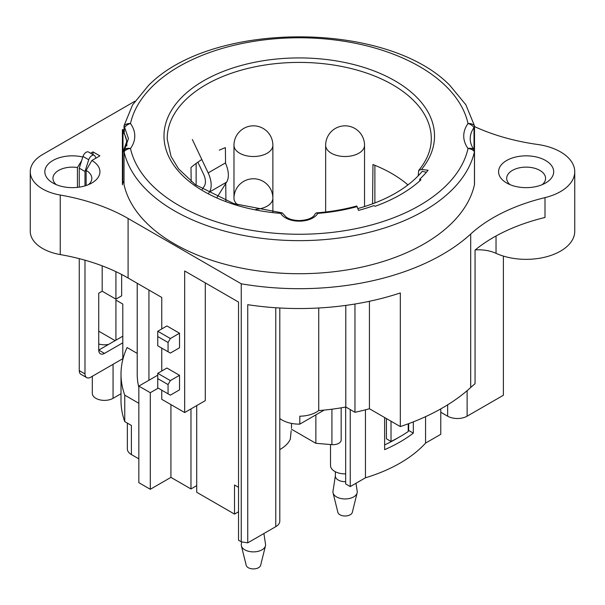 <?xml version="1.0" encoding="UTF-8"?>
<svg xmlns="http://www.w3.org/2000/svg" width="605" height="605" viewBox="0 0 605 605"><rect width="100%" height="100%" fill="white"/><g stroke="black" fill="none" stroke-linecap="round" stroke-linejoin="round"><path stroke-width="0.91" d="M474.509 151.159L474.509 184.238A6.481 3.743 0 0 1 474.456 184.714A176.63 101.98 0 0 1 299.074 273.717A176.63 101.98 0 0 1 124.017 184.502L124.063 151.636A176.63 101.98 0 0 0 299.256 240.646A176.63 101.98 0 0 0 474.456 151.636A6.481 3.743 0 0 0 474.509 151.159A6.481 3.743 0 0 0 474.017 149.73A50.238 29.002 180 0 1 470.221 138.666A50.238 29.002 180 0 1 474.017 127.602A6.481 3.743 0 0 0 474.509 126.173A6.481 3.743 0 0 0 474.456 125.696L465.827 104.725L449.765 85.29C386.55 20.54 211.153 20.736 148.369 85.653L132.563 104.922L124.048 125.704L124.017 131.202M474.456 184.714L474.456 151.636A8.099 6.564 -167.5 0 0 468.028 148.512A170.149 98.237 180 0 1 299.256 234.256A170.149 98.237 180 0 1 130.491 148.512A56.719 32.746 0 0 0 130.491 123.526A8.099 6.564 12.5 0 0 124.048 125.719L128.441 138.515L124.017 151.431M122.452 184.835L122.452 155.719A8.099 4.681 180 0 1 122.391 155.13L122.391 184.238A8.099 4.681 0 0 0 122.452 184.835A5.634 3.252 180 0 1 122.86 183.156L122.86 152.437L126.838 141.328L123.307 129.999L122.452 129.568M122.86 183.156A51.085 29.494 0 0 0 124.017 181.409M122.86 131.716L122.86 129.614L122.452 129.546M124.789 127.216A8.099 6.118 144.4 0 1 130.491 123.526A170.149 98.237 180 0 1 299.256 37.782A170.149 98.237 180 0 1 468.028 123.526A56.719 32.746 0 0 0 468.028 148.512A8.099 6.118 -35.6 0 1 474.017 149.73L474.017 127.602A8.099 6.118 35.6 0 0 468.028 123.526A8.099 6.564 -12.5 0 1 474.456 125.696M196.708 485.649L190.976 488.961L170.928 477.383L150.297 489.286L138.84 482.677L138.84 386.088L150.297 392.705L158.207 388.138M157.746 375.168L138.84 386.088M150.297 489.286L150.297 392.705M170.928 477.383L170.928 404.609M190.976 408.912L190.976 488.961M148.936 290.037L148.936 380.258M124.751 395.148A178.248 102.911 180 0 1 121.008 374.177L121.008 400.639A178.248 102.911 0 0 0 124.751 421.617L124.751 395.148L138.84 403.285M124.751 421.617L131.391 425.451L131.391 454.559L138.84 458.862M279.805 418.524A24.306 14.036 0 0 0 299.808 424.135L324.136 410.099M205.299 282.883L205.299 400.639L184.676 412.549L161.754 399.315L161.754 390.187M122.8 359.627L122.8 304.058L115.926 300.088L115.926 340.169M407.324 185.395L407.331 184.366A130.816 75.527 180 0 0 372.96 164.522L372.574 203.824M440.773 412.217L447.647 416.187A13.771 7.956 0 0 0 467.128 416.187L503.39 395.254L503.39 256.089M474.509 126.581A162.049 93.556 0 0 0 537.595 144.466A48.612 28.064 180 0 1 574.75 171.744A48.612 28.064 180 0 1 544.999 197.616A162.049 93.556 0 0 0 470.705 234.022A202.562 116.946 180 0 1 241.244 283.79L128.094 218.465A162.049 93.556 0 0 0 60.235 195.037A42.131 24.321 180 0 1 30.25 171.744A42.131 24.321 180 0 1 42.592 154.54L134.96 101.216M122.86 182.665A8.099 4.681 0 0 0 122.452 183.64M122.391 159.251L122.391 130.143A8.099 4.681 180 0 1 122.414 129.795M506.657 182.99A27.55 15.904 0 0 0 545.619 182.99A27.55 15.904 0 0 0 545.612 160.499A27.55 15.904 0 0 0 506.657 160.499A27.55 15.904 0 0 0 506.657 182.99L506.657 182.99M90.659 153.254L93.004 151.9L99.886 155.863L91.862 160.499L86.129 170.421L86.129 185.523M82.809 157.02A27.55 15.904 0 0 0 49.444 162.934A27.55 15.904 0 0 0 52.9 182.99A27.55 15.904 0 0 0 91.862 182.99A27.55 15.904 0 0 0 91.862 160.499M126.619 144.005A48.612 28.064 0 0 0 126.679 142.636A48.612 28.064 0 0 0 123.004 131.928A8.099 4.681 180 0 1 122.391 130.143M356.768 206.002L358.523 210.389A141.789 81.864 0 0 0 373.95 205.602L375.123 206.282A143.408 82.794 0 0 0 420.959 179.821L419.779 179.141A141.789 81.864 0 0 0 428.068 170.239L421.503 169.46L418.728 170.383L418.176 175.851M124.789 149.48A8.099 6.118 -144.4 0 1 130.491 148.512A8.099 6.564 167.5 0 0 124.063 151.636M122.391 155.13A8.099 4.681 180 0 1 122.86 153.557M418.781 170.315C426.979 160.295 431.146 149.934 431.289 139.241A132.034 76.23 0 0 0 299.256 62.406A132.034 76.23 0 0 0 167.23 139.241L171.034 156.408L178.528 168.818L195.279 184.646L233.825 203.613L282.225 212.892L286.248 217.157C289.319 219.252 293.599 220.394 299.097 220.56C313.844 219.97 314.91 213.928 315.273 213.701L316.294 212.892L317.761 213.384A135.27 78.098 0 0 0 357.177 206.6M544.999 197.616L544.999 217.46A162.049 93.556 180 0 0 475.054 250.084L475.054 383.721A162.049 93.556 180 0 0 470.705 387.502A202.562 116.946 0 0 1 400.321 426.578L369.428 408.738A160.771 92.822 0 0 1 354.961 412.292L345.795 406.999A149.095 86.076 0 0 1 318.737 410.561L318.737 307.998M299.808 424.135L299.808 416.202A24.306 14.036 0 0 0 318.737 410.561M345.795 305.412L345.795 406.999M354.961 412.292L354.961 304.028M184.676 412.549L184.676 270.979L238.529 302.069L238.529 540.227L241.244 541.8A202.562 116.946 0 0 0 247.74 542.851L247.74 304.693A202.562 116.946 0 0 0 400.321 292.941L400.321 426.578M241.244 541.8L241.244 283.79M475.265 249.91A28.359 16.373 180 0 1 496.032 253.321A48.612 28.064 0 0 0 547.343 256.535A48.612 28.064 0 0 0 574.75 231.284L574.75 171.744M247.74 542.851L275.767 526.668A13.771 7.956 0 0 0 279.805 521.041L279.805 307.998M196.708 405.6L196.708 492.266L234.521 514.099L234.521 484.991L238.529 487.305M238.529 511.785L234.521 514.099M161.754 328.931L161.754 297.441L128.094 278.005A162.049 93.556 180 0 0 60.235 254.576L60.235 195.037M161.754 371.001L161.754 348.117M168.061 342.49L157.746 336.539L157.746 331.245L166.912 325.951L179.519 333.226L179.519 347.784L170.353 353.078L157.746 345.795L168.061 351.755L168.061 342.49L170.353 338.52L179.519 333.226M179.519 375.304L179.519 389.854L170.353 395.148L168.061 393.825L168.061 384.568L170.353 380.598L179.519 375.304L166.912 368.029L157.746 373.315L170.353 380.598M30.25 171.744L30.25 231.284A42.131 24.321 0 0 0 60.235 254.576M137.214 283.269L137.214 374.177A162.049 93.556 0 0 0 138.84 387.412M137.214 353.396L127.08 347.542A178.248 102.911 180 0 0 121.008 374.177M98.736 331.177L115.116 340.638M81.63 160.718L77.417 167.517L77.417 187.384M93.004 151.9L93.004 154.608M77.417 167.517A19.443 11.23 0 0 0 52.938 178.362A19.443 11.23 0 0 0 56.265 184.646M88.496 184.646A19.443 11.23 0 0 0 91.831 178.362A19.443 11.23 0 0 0 86.129 170.421M121.008 393.742L113.059 398.324A12.153 7.018 0 0 1 99.817 399.844A12.153 7.018 0 0 1 92.315 393.363L92.315 376.295M196.133 163.433L196.133 185.259M108.613 344.389A12.153 7.018 180 0 1 98.736 343.98M201.82 159.523A131.043 75.655 180 0 0 191.014 167.464L191.157 181.485M225.915 200.83L225.748 183.504M225.552 163.395L225.393 147.62A131.043 75.655 180 0 0 219.282 150.176M282.225 212.892L280.758 213.384A19.443 11.23 0 0 0 299.256 221.158A19.443 11.23 0 0 0 317.761 213.384M419.779 179.141L419.779 180.895M374.888 202.947L374.888 165.294M279.805 449.575A38.085 21.984 0 0 0 290.309 439.192L291.164 430.783M315.87 414.864L315.87 443.314L291.428 429.195M315.87 443.314L331.918 444.637A8.099 4.681 0 0 0 341.167 440.001L341.167 407.83M127.36 423.122L127.36 448.933A13.771 7.956 0 0 0 131.391 454.559M170.353 353.078L168.061 351.755M157.746 336.539L157.746 345.795M157.746 331.245L170.353 338.52M168.061 384.568L157.746 378.609L157.746 387.873L168.061 393.825M157.746 387.873L170.353 395.148M157.746 378.609L157.746 373.315M542.246 184.646A19.443 11.23 0 0 0 545.581 178.362A19.443 11.23 0 0 0 539.887 170.421A19.443 11.23 0 0 0 518.697 167.986A19.443 11.23 0 0 0 506.688 178.362A19.443 11.23 0 0 0 510.023 184.646M369.428 301.298L369.428 408.738M365.458 409.812L365.458 477.799A142.599 82.333 180 0 0 425.565 443.094L425.565 416.648M391.019 421.201L391.019 441.438L386.413 438.776L386.413 418.547M408.224 423.81L408.224 431.524A142.599 82.333 180 0 1 391.019 441.438M413.306 421.874L413.306 433.135L408.67 430.458L408.67 423.644M384.629 417.511L384.629 449.651A142.599 82.333 0 0 0 413.306 433.135M426.374 172.296L422.23 171.298A136.117 78.59 180 0 1 357.865 208.536M408.67 430.458A136.117 78.59 180 0 1 408.224 430.805M397.75 437.952A136.117 78.59 180 0 1 384.629 444.917M350.25 409.57L350.25 486.579L365.458 477.799M345.667 407.029L345.667 483.932L350.25 486.579M425.565 443.094L440.773 434.314L440.773 408.897M358.273 209.693L358.773 210.321M241.682 541.876L241.319 544.243A12.153 7.018 0 0 0 241.395 545.854A12.153 7.018 0 0 0 244.828 549.824A12.153 7.018 0 0 0 257.269 551.518A12.153 7.018 0 0 0 265.459 545.854A12.153 7.018 0 0 0 265.534 544.243L263.886 533.527M241.395 545.854L246.205 565.304A7.29 4.212 0 0 0 248.269 567.687A7.29 4.212 0 0 0 255.734 568.7A7.29 4.212 0 0 0 260.642 565.304L265.459 545.854M330.512 444.516L330.512 465.472A14.581 8.417 0 0 0 345.667 473.889M335.367 471.749L335.367 476.059A9.725 5.611 0 0 0 345.667 481.663M335.367 475.81L332.984 491.32A12.153 7.018 0 0 0 333.06 492.931A12.153 7.018 0 0 0 345.092 498.951A12.153 7.018 0 0 0 357.124 492.931A12.153 7.018 0 0 0 357.2 491.32L355.967 483.282M333.06 492.931L337.877 512.382A7.29 4.212 0 0 0 345.092 515.997A7.29 4.212 0 0 0 352.314 512.382L357.124 492.931M122.8 358.689L90.712 377.217A8.099 4.681 -60 0 1 86.666 377.618A8.099 4.681 -60 0 1 84.987 373.905L84.987 260.195M122.8 342.816L104.468 353.396A8.099 4.681 120 0 1 100.415 353.796A8.099 4.681 120 0 1 98.736 350.091L98.736 293.198L102.177 291.209L115.926 299.15L121.65 295.845L121.65 274.481M102.177 265.845L102.177 291.209M84.987 185.886L84.987 171.472L88.731 159.735A4.863 2.806 -60 0 1 94.289 155.349A4.863 2.806 -60 0 1 94.993 156.12L95.998 158.109M79.255 258.645L79.255 370.6A8.099 4.681 120 0 0 80.934 374.306L86.666 377.618M217.165 197.192L226.61 182.128A21.069 12.16 -120 0 0 225.355 162.979L208.165 172.901A21.069 12.16 60 0 1 209.421 192.057L208.785 193.063M192.345 139.528L208.165 172.901M202.289 189.335L204.361 186.03A12.962 7.487 -120 0 0 203.59 174.24L197.873 162.178M122.8 336.198L98.736 350.091L104.468 353.396M115.926 271.653L115.926 299.15M94.289 155.349L88.564 152.044A4.863 2.806 120 0 0 82.998 156.43L79.255 168.16L79.255 187.142M84.987 171.472L79.255 168.16M124.335 131.799L124.335 126.687M447.647 416.187L447.647 404.828M467.128 390.671L467.128 416.187M123.004 131.928L123.004 152.089M421.503 169.46A135.27 78.098 0 0 0 344.457 62.413A135.27 78.098 0 0 0 167.827 117.536A135.27 78.098 0 0 0 280.758 213.384M470.705 387.502L470.705 234.022M496.032 253.321L496.032 235.98M275.767 526.668L275.767 307.748M128.094 218.465L128.094 278.005M113.059 364.316L113.059 398.324M331.918 444.637L331.918 409.214M237.735 204.838A19.443 11.23 180 0 1 233.976 198.206L233.976 145.283A19.443 11.23 180 0 0 239.678 153.224A19.443 11.23 180 0 0 260.868 155.651A19.443 11.23 180 0 0 272.87 145.283A19.443 19.443 0 0 0 253.427 125.832A19.443 19.443 0 0 0 233.976 145.283M272.87 212L272.87 198.206A19.443 11.23 180 0 1 255.9 209.338M364.535 206.57L364.535 145.283A19.443 11.23 180 0 1 352.534 155.651A19.443 11.23 180 0 1 331.343 153.224A19.443 11.23 180 0 1 325.649 145.283L325.649 212M79.255 370.6L84.987 373.905M226.61 182.128L209.421 192.057M88.731 159.735L82.998 156.43M474.509 159.251L474.509 126.173M126.838 145.888L126.838 141.328M122.414 130.483L122.414 129.546M126.679 142.636L126.679 143.627M316.294 212.892C330.383 211.833 343.829 209.549 356.632 206.033M291.504 423.409L291.504 428.053M272.87 145.283L272.87 198.206A19.443 19.443 0 0 0 253.427 178.762A19.443 19.443 0 0 0 233.976 198.206M364.535 145.283A19.443 19.443 0 0 0 345.092 125.832A19.443 19.443 0 0 0 325.649 145.283"/></g></svg>
